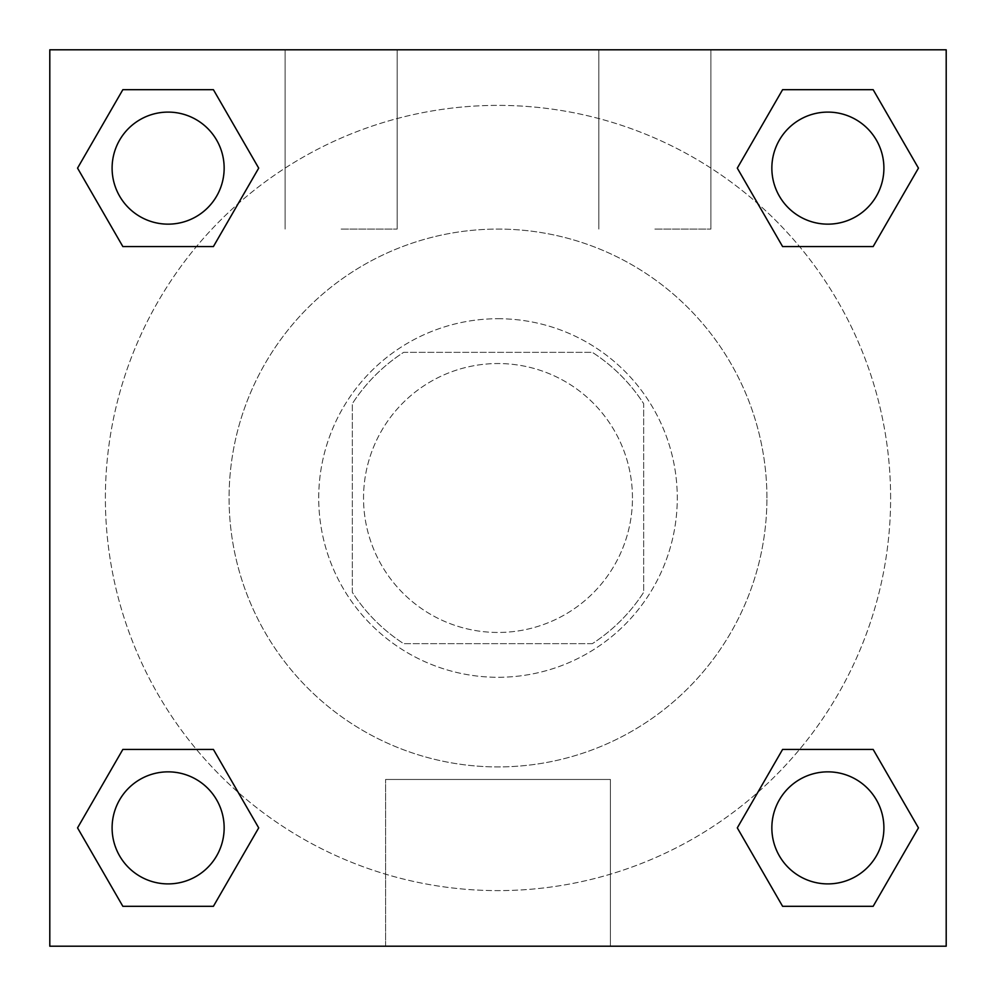 <?xml version="1.0" encoding="UTF-8"?>
<svg xmlns="http://www.w3.org/2000/svg" width="996" height="996" viewBox="0 0 996 996"><rect width="100%" height="100%" fill="white"/><g stroke="black" fill="none" stroke-linecap="round" stroke-linejoin="round"><path stroke-width="0.75" stroke-dasharray="4.98 3.74" d="M632.46 498A134.46 134.46 0 0 0 430.77 381.555A134.46 134.46 0 0 0 430.77 614.445A134.46 134.46 0 0 0 632.46 498A134.46 134.46 0 0 0 430.77 381.555A134.46 134.46 0 0 0 430.77 614.445A134.46 134.46 0 0 0 632.46 498M592.334 643.665L403.666 643.665A173.541 173.541 0 0 1 352.335 592.334L352.335 403.666A173.541 173.541 0 0 1 403.666 352.335L592.334 352.335A173.541 173.541 0 0 1 643.665 403.666L643.665 592.334A173.541 173.541 0 0 1 592.334 643.665L403.666 643.665A173.541 173.541 0 0 1 352.335 592.334L352.335 403.666A173.541 173.541 0 0 1 403.666 352.335L592.334 352.335A173.541 173.541 0 0 1 643.665 403.666L643.665 592.334A173.541 173.541 0 0 1 592.334 643.665M498 318.72A179.28 179.28 0 0 1 653.264 587.64A179.28 179.28 0 0 1 342.736 587.64A179.28 179.28 0 0 1 498 318.72A179.28 179.28 0 0 0 318.72 498A179.28 179.28 0 0 0 498 677.28A179.28 179.28 0 0 0 677.28 498A179.28 179.28 0 0 0 498 318.72M766.92 498A268.92 268.92 0 0 0 363.54 265.11A268.92 268.92 0 0 0 363.54 730.89A268.92 268.92 0 0 0 766.92 498A268.92 268.92 0 0 0 363.54 265.11A268.92 268.92 0 0 0 363.54 730.89A268.92 268.92 0 0 0 766.92 498M49.8 49.8L946.2 49.8L946.2 946.2L49.8 946.2L49.8 49.8L946.2 49.8L946.2 946.2L49.8 946.2L49.8 49.8L946.2 49.8L946.2 946.2L49.8 946.2L49.8 49.8M782.595 246.56L737.301 168.125L782.595 246.56L737.301 168.125L782.595 246.56L737.301 168.125L782.595 89.69L873.156 89.69L918.449 168.125L873.156 246.56L799.551 246.56M196.449 246.56L122.844 246.56L77.551 168.125L122.844 246.56L196.449 246.56L122.844 246.56L77.551 168.125L122.844 89.69L213.405 89.69L258.699 168.125L213.405 246.56L258.699 168.125L213.405 89.69L258.699 168.125L213.405 246.56M213.405 749.44L258.699 827.875L213.405 749.44L258.699 827.875L213.405 906.31L258.699 827.875L213.405 749.44L258.699 827.875L213.405 906.31L122.844 906.31L77.551 827.875L122.844 749.44L196.449 749.44M799.551 749.44L873.156 749.44L918.449 827.875L873.156 906.31L918.449 827.875L873.156 749.44L799.551 749.44L873.156 749.44L918.449 827.875L873.156 906.31L782.595 906.31L737.301 827.875L782.595 749.44L737.301 827.875L782.595 906.31L737.301 827.875L782.595 749.44L737.301 827.875L782.595 906.31L737.301 827.875M49.8 537.218L49.837 458.783L49.8 537.218M498 946.2L385.589 946.2L498 946.2M498 779.47L610.411 779.47L498 779.47M946.2 458.783L946.163 537.218L946.2 458.783M341.13 49.8L285.105 49.8L341.13 49.8M654.87 49.8L598.845 49.8L654.87 49.8M341.13 229.08L397.155 229.08L341.13 229.08M654.87 229.08L710.895 229.08L654.87 229.08M771.85 827.875A56.025 56.025 0 0 0 855.888 876.393A56.025 56.025 0 0 0 855.888 779.358A56.025 56.025 0 0 0 771.85 827.875A56.025 56.025 0 0 1 855.888 779.358A56.025 56.025 0 0 1 855.888 876.393A56.025 56.025 0 0 1 771.85 827.875M224.15 168.125A56.025 56.025 0 0 0 140.112 119.607A56.025 56.025 0 0 0 140.112 216.642A56.025 56.025 0 0 0 224.15 168.125A56.025 56.025 0 0 0 140.112 119.607A56.025 56.025 0 0 0 140.112 216.642A56.025 56.025 0 0 0 224.15 168.125A56.025 56.025 0 0 0 140.112 119.607A56.025 56.025 0 0 0 140.112 216.642A56.025 56.025 0 0 0 224.15 168.125A56.025 56.025 0 0 0 140.112 119.607A56.025 56.025 0 0 0 140.112 216.642A56.025 56.025 0 0 0 224.15 168.125A56.025 56.025 0 0 0 140.112 119.607A56.025 56.025 0 0 0 140.112 216.642A56.025 56.025 0 0 0 224.15 168.125M883.9 168.125A56.025 56.025 0 0 0 799.863 119.607A56.025 56.025 0 0 0 799.863 216.642A56.025 56.025 0 0 0 883.9 168.125A56.025 56.025 0 0 0 799.863 119.607A56.025 56.025 0 0 0 799.863 216.642A56.025 56.025 0 0 0 883.9 168.125A56.025 56.025 0 0 0 799.863 119.607A56.025 56.025 0 0 0 799.863 216.642A56.025 56.025 0 0 0 883.9 168.125A56.025 56.025 0 0 0 799.863 119.607A56.025 56.025 0 0 0 799.863 216.642A56.025 56.025 0 0 0 883.9 168.125A56.025 56.025 0 0 0 799.863 119.607A56.025 56.025 0 0 0 799.863 216.642A56.025 56.025 0 0 0 883.9 168.125M224.15 827.875A56.025 56.025 0 0 0 140.112 779.358A56.025 56.025 0 0 0 140.112 876.393A56.025 56.025 0 0 0 224.15 827.875A56.025 56.025 0 0 0 140.112 779.358A56.025 56.025 0 0 0 140.112 876.393A56.025 56.025 0 0 0 224.15 827.875A56.025 56.025 0 0 0 140.112 779.358A56.025 56.025 0 0 0 140.112 876.393A56.025 56.025 0 0 0 224.15 827.875A56.025 56.025 0 0 0 140.112 779.358A56.025 56.025 0 0 0 140.112 876.393A56.025 56.025 0 0 0 224.15 827.875A56.025 56.025 0 0 0 140.112 779.358A56.025 56.025 0 0 0 140.112 876.393A56.025 56.025 0 0 0 224.15 827.875M890.623 498A392.623 392.623 0 0 0 301.688 157.978A392.623 392.623 0 0 0 301.688 838.022A392.623 392.623 0 0 0 890.623 498A392.623 392.623 0 0 0 404.276 116.731A392.623 392.623 0 0 0 150.122 680.019A392.623 392.623 0 0 0 890.623 498M77.551 827.875L122.844 906.31L213.405 906.31L258.699 827.875L213.405 906.31L122.844 906.31L77.551 827.875L122.844 906.31L77.551 827.875L122.844 749.44M737.301 168.125L782.595 89.69L737.301 168.125L782.595 89.69L873.156 89.69L918.449 168.125L873.156 89.69L918.449 168.125L873.156 246.56M610.411 946.2L385.589 946.2L610.411 946.2L610.411 779.47L385.589 779.47L610.411 779.47L610.411 946.2M883.9 827.875A56.025 56.025 0 0 0 799.863 779.358A56.025 56.025 0 0 0 799.863 876.393A56.025 56.025 0 0 0 883.9 827.875A56.025 56.025 0 0 0 799.863 779.358A56.025 56.025 0 0 0 799.863 876.393A56.025 56.025 0 0 0 883.9 827.875A56.025 56.025 0 0 0 799.863 779.358A56.025 56.025 0 0 0 799.863 876.393A56.025 56.025 0 0 0 883.9 827.875M77.551 168.125L122.844 246.56L77.551 168.125L122.844 89.69L213.405 89.69L258.699 168.125L213.405 89.69L122.844 89.69L77.551 168.125L122.844 89.69M873.156 749.44L918.449 827.875L873.156 906.31L782.595 906.31L873.156 906.31L918.449 827.875L873.156 749.44M782.595 89.69L873.156 89.69L918.449 168.125M385.589 946.2L385.589 779.47L385.589 946.2M285.105 49.8L285.105 229.08L285.105 49.8M397.155 49.8L397.155 229.08L397.155 49.8M598.845 49.8L598.845 229.08L598.845 49.8M710.895 49.8L710.895 229.08L710.895 49.8"/><path stroke-width="1.49" d="M873.156 246.56L782.595 246.56L873.156 246.56L918.449 168.125L873.156 246.56L782.595 246.56L737.301 168.125L782.595 89.69L737.301 168.125M122.844 89.69L213.405 89.69L122.844 89.69L213.405 89.69L258.699 168.125L213.405 246.56L122.844 246.56L213.405 246.56L122.844 246.56L77.551 168.125L122.844 89.69L77.551 168.125M122.844 749.44L213.405 749.44L122.844 749.44L77.551 827.875L122.844 749.44L213.405 749.44L258.699 827.875L213.405 906.31L122.844 906.31L213.405 906.31L122.844 906.31L77.551 827.875M799.551 749.44L782.595 749.44L799.551 749.44L782.595 749.44L737.301 827.875L782.595 749.44L873.156 749.44L782.595 749.44L873.156 749.44L918.449 827.875L873.156 906.31L782.595 906.31L873.156 906.31L782.595 906.31L737.301 827.875M946.2 49.8L49.8 49.8L49.8 946.2L946.2 946.2L946.2 49.8M782.595 89.69L873.156 89.69L782.595 89.69L873.156 89.69L918.449 168.125M883.9 827.875A56.025 56.025 0 0 0 799.863 779.358A56.025 56.025 0 0 0 799.863 876.393A56.025 56.025 0 0 0 883.9 827.875M224.15 827.875A56.025 56.025 0 0 0 140.112 779.358A56.025 56.025 0 0 0 140.112 876.393A56.025 56.025 0 0 0 224.15 827.875M883.9 168.125A56.025 56.025 0 0 0 799.863 119.607A56.025 56.025 0 0 0 799.863 216.642A56.025 56.025 0 0 0 883.9 168.125M224.15 168.125A56.025 56.025 0 0 0 140.112 119.607A56.025 56.025 0 0 0 140.112 216.642A56.025 56.025 0 0 0 224.15 168.125M196.449 749.44L213.405 749.44M799.551 246.56L782.595 246.56M213.405 246.56L196.449 246.56"/></g></svg>
